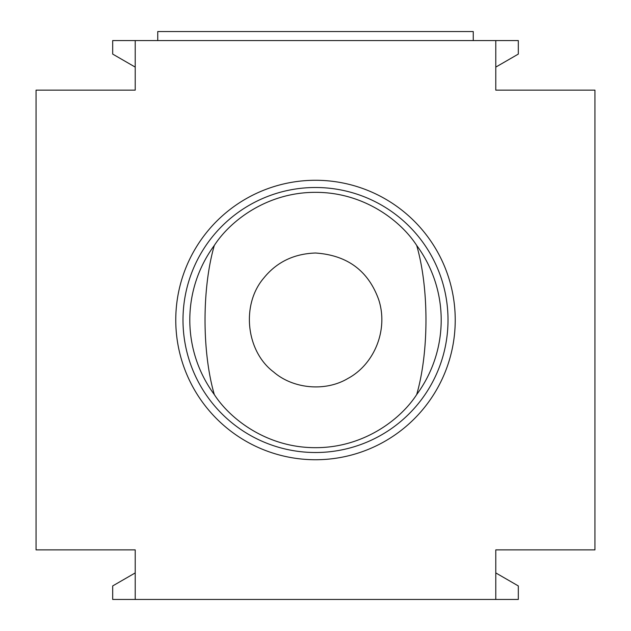 <?xml version="1.0" encoding="UTF-8"?>
<svg xmlns="http://www.w3.org/2000/svg" width="631" height="631" viewBox="0 0 631 631"><rect width="100%" height="100%" fill="white"/><g stroke="black" fill="none" stroke-linecap="round" stroke-linejoin="round"><path stroke-width="0.95" d="M135.215 599.45L495.785 599.45L495.785 549.869L594.946 549.869L594.946 90.146L495.785 90.146L495.785 40.565L135.215 40.565L135.215 90.146L36.054 90.146L36.054 549.869L135.215 549.869L135.215 599.45L112.681 599.45L112.681 585.931L135.215 572.916M214.311 245.435C201.983 288.028 201.896 351.775 214.311 394.572C230.283 419.323 267.236 447.765 315.374 447.671C363.503 447.844 400.575 419.52 416.689 394.572C429.017 351.988 429.104 288.241 416.689 245.435C400.717 220.692 363.764 192.25 315.626 192.345C267.497 192.171 230.425 220.487 214.311 245.435A125.695 125.695 0 0 0 214.311 394.572M263.845 277.979C276.725 262.07 293.951 253.749 315.5 253.015C347.192 255.161 368.244 270.667 378.655 299.544C388.625 329.682 374.38 364.3 347.933 378.45C325.47 391.946 293.107 388.933 273.657 371.998C246.098 351.459 240.876 304.686 263.845 277.979M135.215 40.565L112.681 40.565L112.681 54.085L135.215 67.099M495.785 67.099L518.319 54.085L518.319 40.565L495.785 40.565M495.785 572.916L518.319 585.931L518.319 599.45L495.785 599.45M315.5 180.277A139.727 139.727 0 0 1 436.51 389.871A139.727 139.727 0 0 1 194.49 389.871A139.727 139.727 0 0 1 315.5 180.277M473.25 40.565L473.25 31.55L157.75 31.55L157.75 40.565M416.689 245.435A125.695 125.695 0 0 1 416.689 394.572M422.171 398.618A132.502 132.502 0 0 1 197.235 379.759A132.502 132.502 0 0 1 315.5 187.502A132.502 132.502 0 0 1 422.171 398.618"/></g></svg>

